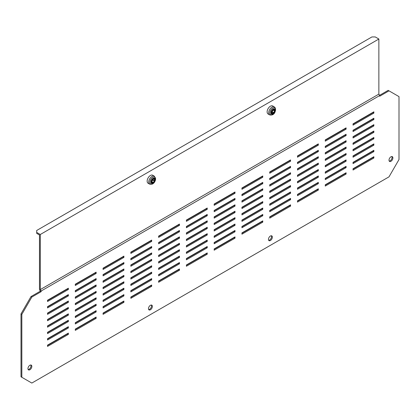 <?xml version="1.0" encoding="UTF-8"?>
<svg xmlns="http://www.w3.org/2000/svg" width="420" height="420" viewBox="0 0 420 420"><rect width="100%" height="100%" fill="white"/><g stroke="black" fill="none" stroke-linecap="round" stroke-linejoin="round"><path stroke-width="0.63" d="M268.091 113.993A4.636 2.677 -60 0 1 267.398 113.222A4.636 2.677 -60 0 1 268.564 107.914A4.636 2.677 -60 0 1 272.727 105.966L274.302 106.88A4.636 2.677 -60 0 0 270.144 108.827A4.636 2.677 -60 0 0 268.979 114.13A4.636 2.677 -60 0 0 269.666 114.907L268.091 113.993M272.223 113.479L272.401 113.489A3.265 1.885 -60 0 1 273.661 112.927L273.882 112.691A3.265 1.885 -60 0 1 274.638 111.08L274.664 110.786A3.265 1.885 -60 0 1 274.334 110.35A3.265 1.885 -60 0 1 274.16 109.736L273.971 109.678A3.265 1.885 -60 0 1 272.711 110.239L272.491 110.476A3.265 1.885 -60 0 1 271.73 112.088L271.703 112.382A3.265 1.885 -60 0 1 272.207 113.437L272.223 113.479M147.147 181.151A4.636 2.677 -60 0 1 149.168 176.484A4.636 2.677 -60 0 1 152.744 175.24L154.319 176.148A4.636 2.677 -60 0 0 150.749 177.392A4.636 2.677 -60 0 0 148.727 182.059A4.636 2.677 -60 0 0 149.688 184.175L148.108 183.267A4.636 2.677 -60 0 1 147.147 181.151M154.549 179.293L154.418 179.177A3.265 1.885 -60 0 1 153.347 179.099A3.265 1.885 -60 0 1 153.321 179.083L153.079 179.219A3.265 1.885 -60 0 1 151.982 180.59L151.862 180.899A3.265 1.885 -60 0 1 151.951 181.582A3.265 1.885 -60 0 1 151.867 182.364L151.988 182.532A3.265 1.885 -60 0 1 153.059 182.616A3.265 1.885 -60 0 1 153.085 182.627L153.326 182.49A3.265 1.885 -60 0 1 154.423 181.12L154.544 180.81A3.265 1.885 -60 0 1 154.539 179.345L154.549 179.293M151.914 181.115A3.265 1.885 -60 0 1 152.759 180.159L152.875 179.849A3.265 1.885 -60 0 1 152.828 179.634M391.839 156.539A2.751 1.586 -60 0 1 392.054 157.447A2.751 1.586 -60 0 1 389.219 161.081M389.004 160.172A2.751 1.586 -60 0 1 390.201 157.405A2.751 1.586 -60 0 1 392.322 156.671A2.751 1.586 -60 0 1 392.889 157.925A2.751 1.586 -60 0 1 391.692 160.692A2.751 1.586 -60 0 1 389.571 161.432A2.751 1.586 -60 0 1 389.004 160.172M271.299 235.751A2.751 1.586 -60 0 1 271.519 236.66A2.751 1.586 -60 0 1 268.679 240.293M268.464 239.384A2.751 1.586 -60 0 1 269.666 236.618A2.751 1.586 -60 0 1 271.782 235.883A2.751 1.586 -60 0 1 272.354 237.143A2.751 1.586 -60 0 1 271.152 239.909A2.751 1.586 -60 0 1 269.031 240.644A2.751 1.586 -60 0 1 268.464 239.384M151.321 305.025A2.751 1.586 -60 0 1 151.536 305.928A2.751 1.586 -60 0 1 148.701 309.561M148.481 308.658A2.751 1.586 -60 0 1 149.683 305.891A2.751 1.586 -60 0 1 151.798 305.151A2.751 1.586 -60 0 1 152.371 306.411A2.751 1.586 -60 0 1 151.168 309.178A2.751 1.586 -60 0 1 149.053 309.913A2.751 1.586 -60 0 1 148.481 308.658M30.781 364.996A2.751 1.586 -60 0 1 30.996 365.899A2.751 1.586 -60 0 1 28.161 369.532M27.946 368.629A2.751 1.586 -60 0 1 29.143 365.862A2.751 1.586 -60 0 1 31.264 365.122A2.751 1.586 -60 0 1 31.831 366.382A2.751 1.586 -60 0 1 30.634 369.149A2.751 1.586 -60 0 1 28.513 369.883A2.751 1.586 -60 0 1 27.946 368.629M67.526 288.687L67.526 289.007L47.528 300.552M47.528 301.518L68.36 289.49L68.36 288.209L47.528 300.232L47.528 301.518M67.526 289.007L68.36 289.49M67.526 295.103L67.526 295.423L47.528 306.968M47.528 307.928L68.36 295.906L68.36 294.619L47.528 306.647L47.528 307.928M67.526 295.423L68.36 295.906M67.526 301.518L67.526 301.838L47.528 313.383M47.528 314.344L68.36 302.316L68.36 301.035L47.528 313.063L47.528 314.344M67.526 301.838L68.36 302.316M67.526 307.928L67.526 308.254L47.528 319.798M47.528 320.759L68.36 308.731L68.36 307.451L47.528 319.478L47.528 320.759M67.526 308.254L68.36 308.731M67.526 314.344L67.526 314.664L47.528 326.209M47.528 327.175L68.36 315.147L68.36 313.866L47.528 325.889L47.528 327.175M67.526 314.664L68.36 315.147M67.526 320.759L67.526 321.08L47.528 332.624M47.528 333.585L68.36 321.562L68.36 320.276L47.528 332.304L47.528 333.585M67.526 321.08L68.36 321.562M67.526 327.175L67.526 327.495L47.528 339.04M47.528 340.001L68.36 327.973L68.36 326.692L47.528 338.719L47.528 340.001M67.526 327.495L68.36 327.973M67.526 333.585L67.526 333.905L47.528 345.455M47.528 346.416L68.36 334.388L68.36 333.107L47.528 345.13L47.528 346.416M67.526 333.905L68.36 334.388M95.298 272.654L95.298 272.974L75.301 284.519M75.301 285.479L96.133 273.457L96.133 272.171L75.301 284.198L75.301 285.479M95.298 272.974L96.133 273.457M95.298 279.069L95.298 279.389L75.301 290.934M75.301 291.895L96.133 279.867L96.133 278.586L75.301 290.614L75.301 291.895M95.298 279.389L96.133 279.867M95.298 285.479L95.298 285.805L75.301 297.35M75.301 298.31L96.133 286.282L96.133 285.002L75.301 297.029L75.301 298.31M95.298 285.805L96.133 286.282M95.298 291.895L95.298 292.215L75.301 303.76M75.301 304.726L96.133 292.698L96.133 291.417L75.301 303.44L75.301 304.726M95.298 292.215L96.133 292.698M95.298 298.31L95.298 298.631L75.301 310.175M75.301 311.136L96.133 299.114L96.133 297.827L75.301 309.855L75.301 311.136M95.298 298.631L96.133 299.114M95.298 304.726L95.298 305.046L75.301 316.591M75.301 317.552L96.133 305.524L96.133 304.243L75.301 316.27L75.301 317.552M95.298 305.046L96.133 305.524M95.298 311.136L95.298 311.456L75.301 323.006M75.301 323.967L96.133 311.939L96.133 310.658L75.301 322.681L75.301 323.967M95.298 311.456L96.133 311.939M95.298 317.552L95.298 317.872L75.301 329.417M75.301 330.382L96.133 318.355L96.133 317.069L75.301 329.096L75.301 330.382M95.298 317.872L96.133 318.355M123.076 256.62L123.076 256.94L103.079 268.485M103.079 269.446L123.905 257.418L123.905 256.137L103.079 268.165L103.079 269.446M123.076 256.94L123.905 257.418M123.076 263.03L123.076 263.356L103.079 274.901M103.079 275.861L123.905 263.834L123.905 262.553L103.079 274.58L103.079 275.861M123.076 263.356L123.905 263.834M123.076 269.446L123.076 269.766L103.079 281.311M103.079 282.277L123.905 270.249L123.905 268.968L103.079 280.991L103.079 282.277M123.076 269.766L123.905 270.249M123.076 275.861L123.076 276.181L103.079 287.726M103.079 288.687L123.905 276.665L123.905 275.378L103.079 287.406L103.079 288.687M123.076 276.181L123.905 276.665M123.076 282.277L123.076 282.597L103.079 294.142M103.079 295.103L123.905 283.075L123.905 281.794L103.079 293.822L103.079 295.103M123.076 282.597L123.905 283.075M123.076 288.687L123.076 289.007L103.079 300.557M103.079 301.518L123.905 289.49L123.905 288.209L103.079 300.232L103.079 301.518M123.076 289.007L123.905 289.49M123.076 295.103L123.076 295.423L103.079 306.968M103.079 307.933L123.905 295.906L123.905 294.619L103.079 306.647L103.079 307.933M123.076 295.423L123.905 295.906M123.076 301.518L123.076 301.838L103.079 313.383M103.079 314.344L123.905 302.321L123.905 301.035L103.079 313.063L103.079 314.344M123.076 301.838L123.905 302.321M150.848 240.581L150.848 240.907L130.851 252.452M130.851 253.412L151.683 241.385L151.683 240.103L130.851 252.131L130.851 253.412M150.848 240.907L151.683 241.385M150.848 246.997L150.848 247.317L130.851 258.862M130.851 259.828L151.683 247.8L151.683 246.519L130.851 258.541L130.851 259.828M150.848 247.317L151.683 247.8M150.848 253.412L150.848 253.733L130.851 265.277M130.851 266.238L151.683 254.216L151.683 252.929L130.851 264.957L130.851 266.238M150.848 253.733L151.683 254.216M150.848 259.828L150.848 260.148L130.851 271.693M130.851 272.654L151.683 260.626L151.683 259.345L130.851 271.373L130.851 272.654M150.848 260.148L151.683 260.626M150.848 266.238L150.848 266.558L130.851 278.108M130.851 279.069L151.683 267.041L151.683 265.76L130.851 277.783L130.851 279.069M150.848 266.558L151.683 267.041M150.848 272.654L150.848 272.974L130.851 284.519M130.851 285.485L151.683 273.457L151.683 272.171L130.851 284.198L130.851 285.485M150.848 272.974L151.683 273.457M150.848 279.069L150.848 279.389L130.851 290.934M130.851 291.895L151.683 279.872L151.683 278.586L130.851 290.614L130.851 291.895M150.848 279.389L151.683 279.872M150.848 285.485L150.848 285.805L130.851 297.35M130.851 298.31L151.683 286.282L151.683 285.002L130.851 297.029L130.851 298.31M150.848 285.805L151.683 286.282M178.621 224.548L178.621 224.868L158.624 236.413M158.624 237.379L179.456 225.351L179.456 224.07L158.624 236.093L158.624 237.379M178.621 224.868L179.456 225.351M178.621 230.963L178.621 231.284L158.624 242.828M158.624 243.789L179.456 231.767L179.456 230.48L158.624 242.508L158.624 243.789M178.621 231.284L179.456 231.767M178.621 237.379L178.621 237.699L158.624 249.244M158.624 250.204L179.456 238.177L179.456 236.896L158.624 248.923L158.624 250.204M178.621 237.699L179.456 238.177M178.621 243.789L178.621 244.109L158.624 255.659M158.624 256.62L179.456 244.592L179.456 243.311L158.624 255.334L158.624 256.62M178.621 244.109L179.456 244.592M178.621 250.204L178.621 250.525L158.624 262.07M158.624 263.036L179.456 251.008L179.456 249.722L158.624 261.749L158.624 263.036M178.621 250.525L179.456 251.008M178.621 256.62L178.621 256.94L158.624 268.485M158.624 269.446L179.456 257.423L179.456 256.137L158.624 268.165L158.624 269.446M178.621 256.94L179.456 257.423M178.621 263.036L178.621 263.356L158.624 274.901M158.624 275.861L179.456 263.834L179.456 262.553L158.624 274.58L158.624 275.861M178.621 263.356L179.456 263.834M178.621 269.446L178.621 269.766L158.624 281.311M158.624 282.277L179.456 270.249L179.456 268.968L158.624 280.991L158.624 282.277M178.621 269.766L179.456 270.249M206.393 208.514L206.393 208.834L186.396 220.379M186.396 221.34L207.228 209.317L207.228 208.031L186.396 220.059L186.396 221.34M206.393 208.834L207.228 209.317M206.393 214.93L206.393 215.25L186.396 226.795M186.396 227.756L207.228 215.728L207.228 214.447L186.396 226.475L186.396 227.756M206.393 215.25L207.228 215.728M206.393 221.34L206.393 221.66L186.396 233.205M186.396 234.171L207.228 222.143L207.228 220.862L186.396 232.885L186.396 234.171M206.393 221.66L207.228 222.143M206.393 227.756L206.393 228.076L186.396 239.621M186.396 240.581L207.228 228.559L207.228 227.273L186.396 239.3L186.396 240.581M206.393 228.076L207.228 228.559M206.393 234.171L206.393 234.491L186.396 246.036M186.396 246.997L207.228 234.974L207.228 233.688L186.396 245.716L186.396 246.997M206.393 234.491L207.228 234.974M206.393 240.587L206.393 240.907L186.396 252.452M186.396 253.412L207.228 241.385L207.228 240.103L186.396 252.131L186.396 253.412M206.393 240.907L207.228 241.385M206.393 246.997L206.393 247.317L186.396 258.862M186.396 259.828L207.228 247.8L207.228 246.519L186.396 258.541L186.396 259.828M206.393 247.317L207.228 247.8M206.393 253.412L206.393 253.733L186.396 265.277M186.396 266.238L207.228 254.216L207.228 252.929L186.396 264.957L186.396 266.238M206.393 253.733L207.228 254.216M234.171 192.481L234.171 192.801L214.174 204.346M214.174 205.306L235.001 193.279L235.001 191.998L214.174 204.026L214.174 205.306M234.171 192.801L235.001 193.279M234.171 198.891L234.171 199.211L214.174 210.756M214.174 211.722L235.001 199.694L235.001 198.413L214.174 210.436L214.174 211.722M234.171 199.211L235.001 199.694M234.171 205.306L234.171 205.627L214.174 217.172M214.174 218.132L235.001 206.11L235.001 204.823L214.174 216.851L214.174 218.132M234.171 205.627L235.001 206.11M234.171 211.722L234.171 212.042L214.174 223.587M214.174 224.548L235.001 212.52L235.001 211.239L214.174 223.267L214.174 224.548M234.171 212.042L235.001 212.52M234.171 218.138L234.171 218.458L214.174 230.003M214.174 230.963L235.001 218.935L235.001 217.655L214.174 229.682L214.174 230.963M234.171 218.458L235.001 218.935M234.171 224.548L234.171 224.868L214.174 236.413M214.174 237.379L235.001 225.351L235.001 224.07L214.174 236.093L214.174 237.379M234.171 224.868L235.001 225.351M234.171 230.963L234.171 231.284L214.174 242.828M214.174 243.789L235.001 231.767L235.001 230.48L214.174 242.508L214.174 243.789M234.171 231.284L235.001 231.767M234.171 237.379L234.171 237.699L214.174 249.244M214.174 250.204L235.001 238.177L235.001 236.896L214.174 248.923L214.174 250.204M234.171 237.699L235.001 238.177M261.944 176.442L261.944 176.762L241.946 188.307M241.946 189.273L262.773 177.245L262.773 175.964L241.946 187.987L241.946 189.273M261.944 176.762L262.773 177.245M261.944 182.858L261.944 183.178L241.946 194.722M241.946 195.683L262.773 183.661L262.773 182.375L241.946 194.402L241.946 195.683M261.944 183.178L262.773 183.661M261.944 189.273L261.944 189.593L241.946 201.138M241.946 202.099L262.773 190.071L262.773 188.79L241.946 200.818L241.946 202.099M261.944 189.593L262.773 190.071M261.944 195.683L261.944 196.009L241.946 207.553M241.946 208.514L262.773 196.487L262.773 195.206L241.946 207.233L241.946 208.514M261.944 196.009L262.773 196.487M261.944 202.099L261.944 202.419L241.946 213.964M241.946 214.93L262.773 202.902L262.773 201.621L241.946 213.644L241.946 214.93M261.944 202.419L262.773 202.902M261.944 208.514L261.944 208.834L241.946 220.379M241.946 221.34L262.773 209.317L262.773 208.031L241.946 220.059L241.946 221.34M261.944 208.834L262.773 209.317M261.944 214.93L261.944 215.25L241.946 226.795M241.946 227.756L262.773 215.728L262.773 214.447L241.946 226.475L241.946 227.756M261.944 215.25L262.773 215.728M261.944 221.34L261.944 221.666L241.946 233.21M241.946 234.171L262.773 222.143L262.773 220.862L241.946 232.885L241.946 234.171M261.944 221.666L262.773 222.143M289.716 160.409L289.716 160.729L269.719 172.274M269.719 173.234L290.551 161.212L290.551 159.925L269.719 171.953L269.719 173.234M289.716 160.729L290.551 161.212M289.716 166.824L289.716 167.144L269.719 178.689M269.719 179.65L290.551 167.622L290.551 166.341L269.719 178.369L269.719 179.65M289.716 167.144L290.551 167.622M289.716 173.234L289.716 173.56L269.719 185.105M269.719 186.065L290.551 174.037L290.551 172.757L269.719 184.784L269.719 186.065M289.716 173.56L290.551 174.037M289.716 179.65L289.716 179.97L269.719 191.515M269.719 192.481L290.551 180.453L290.551 179.172L269.719 191.195L269.719 192.481M289.716 179.97L290.551 180.453M289.716 186.065L289.716 186.386L269.719 197.93M269.719 198.891L290.551 186.869L290.551 185.582L269.719 197.61L269.719 198.891M289.716 186.386L290.551 186.869M289.716 192.481L289.716 192.801L269.719 204.346M269.719 205.306L290.551 193.279L290.551 191.998L269.719 204.026L269.719 205.306M289.716 192.801L290.551 193.279M289.716 198.891L289.716 199.211L269.719 210.761M269.719 211.722L290.551 199.694L290.551 198.413L269.719 210.436L269.719 211.722M289.716 199.211L290.551 199.694M289.716 205.306L289.716 205.627L269.719 217.172M269.719 218.138L290.551 206.11L290.551 204.823L269.719 216.851L269.719 218.138M289.716 205.627L290.551 206.11M317.489 144.375L317.489 144.695L297.491 156.24M297.491 157.201L318.323 145.173L318.323 143.892L297.491 155.92L297.491 157.201M317.489 144.695L318.323 145.173M317.489 150.785L317.489 151.111L297.491 162.655M297.491 163.616L318.323 151.589L318.323 150.308L297.491 162.335L297.491 163.616M317.489 151.111L318.323 151.589M317.489 157.201L317.489 157.521L297.491 169.066M297.491 170.032L318.323 158.004L318.323 156.723L297.491 168.746L297.491 170.032M317.489 157.521L318.323 158.004M317.489 163.616L317.489 163.936L297.491 175.481M297.491 176.442L318.323 164.419L318.323 163.133L297.491 175.161L297.491 176.442M317.489 163.936L318.323 164.419M317.489 170.032L317.489 170.352L297.491 181.897M297.491 182.858L318.323 170.83L318.323 169.549L297.491 181.577L297.491 182.858M317.489 170.352L318.323 170.83M317.489 176.442L317.489 176.762L297.491 188.312M297.491 189.273L318.323 177.245L318.323 175.964L297.491 187.987L297.491 189.273M317.489 176.762L318.323 177.245M317.489 182.858L317.489 183.178L297.491 194.722M297.491 195.689L318.323 183.661L318.323 182.375L297.491 194.402L297.491 195.689M317.489 183.178L318.323 183.661M317.489 189.273L317.489 189.593L297.491 201.138M297.491 202.099L318.323 190.076L318.323 188.79L297.491 200.818L297.491 202.099M317.489 189.593L318.323 190.076M345.261 128.336L345.261 128.662L325.269 140.207M325.269 141.167L346.096 129.139L346.096 127.859L325.269 139.886L325.269 141.167M345.261 128.662L346.096 129.139M345.261 134.752L345.261 135.072L325.269 146.617M325.269 147.583L346.096 135.555L346.096 134.274L325.269 146.297L325.269 147.583M345.261 135.072L346.096 135.555M345.261 141.167L345.261 141.488L325.269 153.032M325.269 153.993L346.096 141.971L346.096 140.684L325.269 152.712L325.269 153.993M345.261 141.488L346.096 141.971M345.261 147.583L345.261 147.903L325.269 159.448M325.269 160.409L346.096 148.381L346.096 147.1L325.269 159.128L325.269 160.409M345.261 147.903L346.096 148.381M345.261 153.993L345.261 154.313L325.269 165.863M325.269 166.824L346.096 154.796L346.096 153.515L325.269 165.538L325.269 166.824M345.261 154.313L346.096 154.796M345.261 160.409L345.261 160.729L325.269 172.274M325.269 173.24L346.096 161.212L346.096 159.925L325.269 171.953L325.269 173.24M345.261 160.729L346.096 161.212M345.261 166.824L345.261 167.144L325.269 178.689M325.269 179.65L346.096 167.627L346.096 166.341L325.269 178.369L325.269 179.65M345.261 167.144L346.096 167.627M345.261 173.24L345.261 173.56L325.269 185.105M325.269 186.065L346.096 174.037L346.096 172.757L325.269 184.784L325.269 186.065M345.261 173.56L346.096 174.037M373.039 112.303L373.039 112.623L353.042 124.168M353.042 125.134L373.868 113.106L373.868 111.825L353.042 123.848L353.042 125.134M373.039 112.623L373.868 113.106M373.039 118.718L373.039 119.039L353.042 130.583M353.042 131.544L373.868 119.522L373.868 118.235L353.042 130.263L353.042 131.544M373.039 119.039L373.868 119.522M373.039 125.134L373.039 125.454L353.042 136.999M353.042 137.959L373.868 125.932L373.868 124.651L353.042 136.678L353.042 137.959M373.039 125.454L373.868 125.932M373.039 131.544L373.039 131.864L353.042 143.414M353.042 144.375L373.868 132.347L373.868 131.066L353.042 143.089L353.042 144.375M373.039 131.864L373.868 132.347M373.039 137.959L373.039 138.28L353.042 149.825M353.042 150.791L373.868 138.763L373.868 137.477L353.042 149.504L353.042 150.791M373.039 138.28L373.868 138.763M373.039 144.375L373.039 144.695L353.042 156.24M353.042 157.201L373.868 145.178L373.868 143.892L353.042 155.92L353.042 157.201M373.039 144.695L373.868 145.178M379.57 95.33L388.169 90.363L399 96.616L399 159.532L389.004 176.846L31.831 383.061L21 376.803L21 313.892L30.996 296.572L40.304 291.202L41.134 291.685L41.134 291.018L379.696 95.55L379.696 96.217L389.004 90.846M21.835 377.286L21.835 314.375L31.831 297.056L30.996 296.572M31.831 297.056L41.134 291.685M21.835 314.375L21 313.892M353.042 163.616L373.868 151.589L373.868 150.308L353.042 162.335L353.042 163.616M353.042 170.032L373.868 158.004L373.868 156.723L353.042 168.746L353.042 170.032M373.039 150.791L373.039 151.111L353.042 162.655M373.039 157.201L373.039 157.521L353.042 169.066M40.304 291.202L39.47 289.495L39.47 234.974L36.692 233.368L36.692 232.407L40.304 234.491L378.866 39.023L378.866 94.111L40.304 289.574L41.134 291.018M378.866 94.111L379.696 95.55M40.304 234.491L40.304 289.574M36.692 232.407L36.692 230.486L371.921 36.939L375.254 36.939L378.866 39.023M373.039 157.521L373.868 158.004M373.039 151.111L373.868 151.589M271.793 111.998A3.265 1.885 -60 0 1 271.997 111.967L272.218 111.731A3.265 1.885 -60 0 1 272.911 110.208M274.78 109.867A2.462 1.423 -60 0 1 273.877 113.027A2.462 1.423 -60 0 1 271.588 113.305A2.462 1.423 -60 0 1 272.496 110.14A2.462 1.423 -60 0 1 274.78 109.867M275.042 109.431A3.003 1.732 -60 0 1 273.935 113.295A3.003 1.732 -60 0 1 271.142 113.631A3.003 1.732 -60 0 1 272.249 109.767A3.003 1.732 -60 0 1 275.042 109.431M275.32 108.523A4.001 2.31 -60 0 1 273.845 113.668A4.001 2.31 -60 0 1 270.128 114.114A4.001 2.31 -60 0 1 271.598 108.969A4.001 2.31 -60 0 1 275.32 108.523M151.463 181.865A2.462 1.423 -60 0 1 153.2 178.847A2.462 1.423 -60 0 1 154.943 179.849A2.462 1.423 -60 0 1 153.206 182.863A2.462 1.423 -60 0 1 151.463 181.865M150.985 182.033A3.003 1.732 -60 0 1 153.106 178.348A3.003 1.732 -60 0 1 155.232 179.571A3.003 1.732 -60 0 1 153.111 183.251A3.003 1.732 -60 0 1 150.985 182.033M149.914 182.228A4.001 2.31 -60 0 1 152.738 177.324A4.001 2.31 -60 0 1 155.573 178.952A4.001 2.31 -60 0 1 152.749 183.855A4.001 2.31 -60 0 1 149.914 182.228M152.875 179.849L154.544 180.81M151.951 181.697L153.326 182.49M152.759 180.159L154.423 181.12M273.378 110.045L274.664 110.786M271.997 111.967L273.661 112.927M272.218 111.731L273.882 112.691M273.063 110.166L274.638 111.08M269.666 114.907C274.748 116.004 276.056 110.46 275.289 107.966L274.302 106.88M149.688 184.175C153.101 184.574 155.08 182.763 155.626 178.747L154.319 176.148"/></g></svg>
